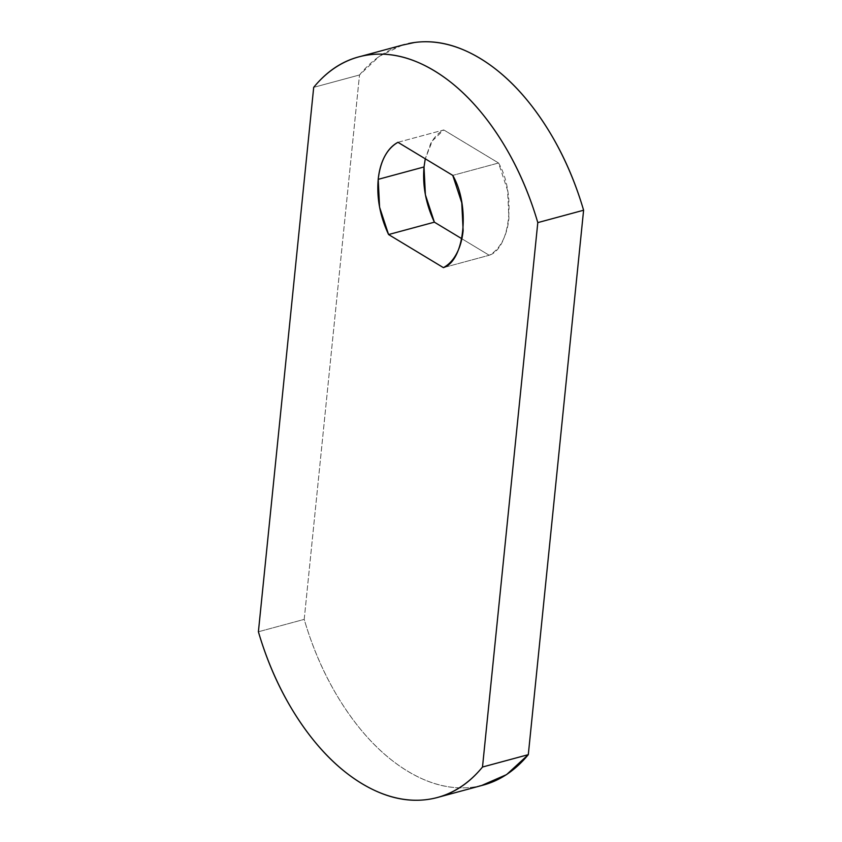 <?xml version="1.0" encoding="UTF-8"?>
<svg xmlns="http://www.w3.org/2000/svg" width="842" height="842" viewBox="0 0 842 842"><rect width="100%" height="100%" fill="white"/><g stroke="black" fill="none" stroke-linecap="round" stroke-linejoin="round"><path stroke-width="0.63" stroke-dasharray="4.21 3.16" d="M481.498 785.565L473.33 787.102C451.996 790.038 430.125 784.733 407.707 771.198C385.289 757.674 364.923 737.476 346.609 710.616C328.296 683.757 314.161 653.35 304.204 619.386L359.502 74.97L304.204 619.386L258.399 631.774L304.204 619.386A214.205 129.615 -105.1 0 0 479.298 786.06M402.265 45.142L379.426 56.235L359.502 74.97L313.698 87.347L359.502 74.97A214.205 129.615 -105.1 0 1 408.517 43.563M397.95 142.309L443.755 129.931L432.335 140.877L425.284 158.812L430.546 143.919C433.998 137.446 438.398 132.783 443.755 129.931L498.559 163.001L452.754 175.389L498.559 163.001L507.568 190.408L508.936 218.215C508.031 227.108 505.853 234.781 502.411 241.254C498.959 247.727 494.549 252.389 489.191 255.252L461.858 238.749L489.191 255.252C510.557 248.653 516.199 193.134 498.559 163.001L443.755 129.931L397.95 142.309M443.387 267.63L489.191 255.252L443.387 267.63M437.387 797.49L439.735 796.858M358.808 56.888L360.502 56.435"/><path stroke-width="1.26" d="M434.388 222.172L388.583 234.55C380.068 216.415 376.606 198.017 378.205 179.346L424.021 166.958C422.41 185.629 425.873 204.038 434.388 222.172L388.583 234.55L443.387 267.63L388.583 234.55L379.574 207.153L378.205 179.346C380.363 161.001 386.941 148.666 397.95 142.309L452.754 175.389C470.394 205.522 464.752 261.041 443.387 267.63C448.744 264.777 453.143 260.115 456.596 253.642C460.048 247.169 462.226 239.486 463.132 230.603L461.763 202.796L452.754 175.389L397.95 142.309C392.593 145.161 388.194 149.823 384.741 156.296C381.289 162.769 379.111 170.452 378.205 179.346L424.021 166.958L425.273 158.801L424.021 166.958L425.378 194.765L434.388 222.172L461.858 238.749L434.388 222.172M479.298 786.06A214.205 129.615 -105.1 0 0 528.302 754.653L482.498 767.03A214.205 129.615 74.9 0 1 433.483 798.437A214.205 129.615 74.9 0 1 258.399 631.774C268.356 665.738 282.491 696.145 300.805 723.004C319.107 749.854 339.473 770.051 361.892 783.586C384.31 797.111 406.191 802.415 427.525 799.49C448.86 796.564 467.184 785.744 482.498 767.03L537.796 222.614L583.601 210.226A214.205 129.615 -105.1 0 0 408.517 43.563M313.698 87.347L258.399 631.774L313.698 87.347A214.205 129.615 74.9 0 1 362.702 55.94A214.205 129.615 74.9 0 1 537.796 222.614L583.601 210.226L528.302 754.653L482.498 767.03L537.796 222.614C527.839 188.65 513.704 158.243 495.391 131.384C477.077 104.524 456.711 84.326 434.293 70.802C411.875 57.267 390.004 51.962 368.67 54.898C347.325 57.824 329.012 68.644 313.698 87.347M481.498 785.565L506.61 774.587L528.302 754.653L583.601 210.226C573.644 176.262 559.509 145.855 541.196 118.996C522.893 92.146 502.527 71.949 480.108 58.414C457.69 44.889 435.809 39.585 414.475 42.51L402.265 45.142M439.735 796.858L483.192 785.112M360.502 56.435L404.613 44.51"/></g></svg>
